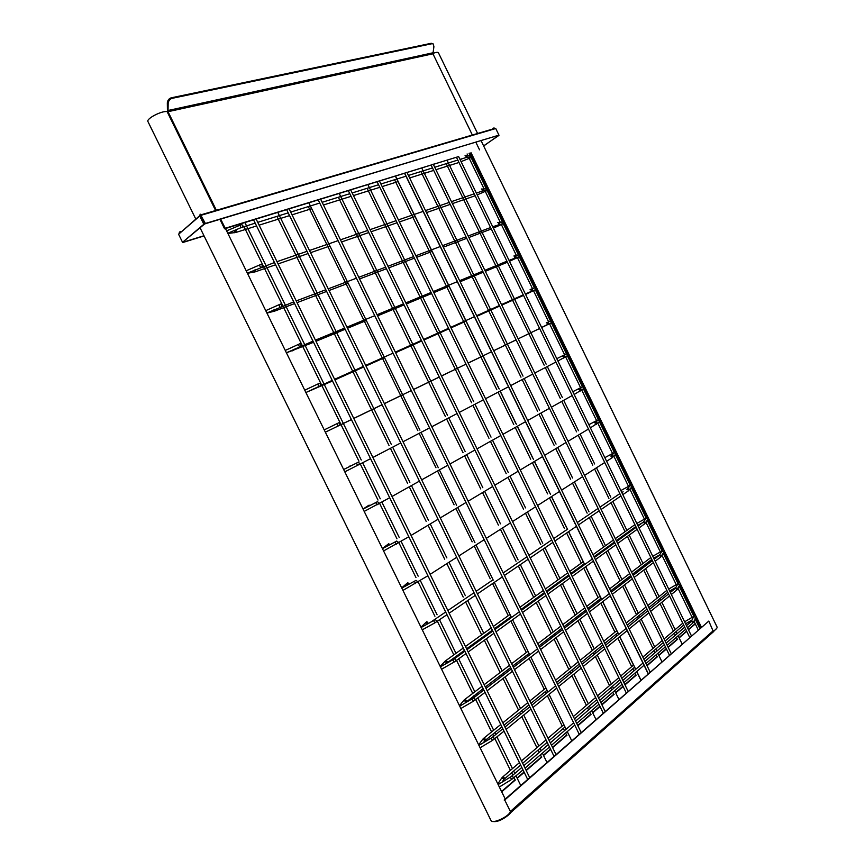 <?xml version="1.0" encoding="UTF-8"?>
<svg xmlns="http://www.w3.org/2000/svg" width="865" height="865" viewBox="0 0 865 865"><rect width="100%" height="100%" fill="white"/><g stroke="black" fill="none" stroke-linecap="round" stroke-linejoin="round"><path stroke-width="1.3" d="M694.498 615.772L694.682 613.371M678.668 583.107L678.938 580.923M662.828 550.399L663.163 548.442M646.977 517.659L647.377 515.918M631.115 484.854L631.569 483.362M615.264 452.006L615.739 450.762M599.402 419.136L599.899 418.13M583.551 386.19L584.037 385.466M550.162 321.045L551.859 321.369L551.827 322.472L553.027 322.007M537.295 289.18L536.668 289.213M521.368 256.364L520.416 256.256M505.42 223.516L504.263 223.235M489.449 190.624L488.152 190.159M473.458 157.69L472.128 157.16M701.396 627.19L471.057 152.737M700.174 628.26L695.287 618.216M694.217 616.01L679.403 585.497L679.555 584.383L677.468 583.951L668.699 589.065M678.365 583.356L663.509 552.757M662.493 550.659L647.604 519.984M646.598 517.919L631.666 487.168M630.693 485.146L615.718 454.32M614.755 452.341L599.759 421.439M598.807 419.493L583.778 388.526M582.837 386.59L567.786 355.58M566.845 353.655L551.773 322.613M550.843 320.688L535.749 289.602M534.808 287.677L519.703 256.559M518.762 254.624L503.646 223.473M502.684 221.505L487.568 190.365M486.584 188.354L471.468 157.203M470.474 155.159L469.522 153.202M699.817 628.574L695.049 618.745M693.86 616.302L679.133 585.973M677.998 583.626L663.206 553.178M662.114 550.918L647.269 520.341M646.22 518.178L631.309 487.482M630.304 485.384L615.339 454.59L615.858 453.174L613.858 452.838L604.862 457.639M614.366 452.568L599.38 421.709M598.407 419.698L583.399 388.785M582.437 386.796L567.397 355.829M566.434 353.85L551.373 322.84M550.41 320.85L535.338 289.797M534.375 287.818L519.292 256.754M518.319 254.743L503.225 223.657M502.241 221.635L487.136 190.538M486.141 188.483L471.036 157.365M470.03 155.3L469.079 153.343M432.814 53.435C436.014 52.246 437.895 52.019 438.436 52.765L477.599 133.491M713.171 631.299C716.069 629.45 717.366 628.022 717.063 627.006L481.102 140.703M195.793 219.072L147.958 121.608C145.893 118.786 162.079 110.406 167.183 111.661M200.085 227.819L490.996 820.507C492.185 824.302 508.642 816.809 510.48 811.619M510.036 812.841L511.064 812.3L510.912 810.981L713.03 630.899L712.749 632.347M492.747 821.436C496.694 822.193 501.668 820.269 507.668 815.673L510.285 813.338L509.918 812.592M713.149 631.904L716.771 628.271M713.365 631.169L713.679 631.807M688.356 629.547L695.201 623.708M686.605 631.072L679.036 637.635M677.306 639.138L668.072 647.139M666.288 648.685L658.762 655.205M656.989 656.74L646.923 665.477M635.829 675.089L624.854 684.604M622.995 686.215L615.599 692.638M613.761 694.227L601.802 704.586M599.899 706.24L592.59 712.576M590.709 714.209L577.712 725.486M566.629 735.088L552.497 747.338M550.497 749.068L543.415 755.221M541.436 756.929L526.082 770.25M524.039 772.013L517.086 778.046M515.064 779.798L501.549 791.507M695.298 623.903L688.486 629.807M686.734 631.331L679.166 637.894M677.695 639.159L668.202 647.398M666.418 648.945L658.892 655.475M657.389 656.784L647.052 665.747M636.218 675.143L624.984 684.885M623.124 686.496L615.729 692.908M614.139 694.292L601.943 704.878M600.04 706.521L592.73 712.868M591.087 714.295L577.852 725.767M566.997 735.185L552.638 747.641M550.648 749.371L543.555 755.513M541.804 757.037L526.223 770.553M524.19 772.315L517.238 778.349M515.421 779.927L501.7 791.821M504.728 799.995L510.361 811.478L504.728 799.995L708.803 621.07L713.03 630.899M708.803 621.07L504.165 800.028M510.361 811.478L510.912 810.981M458.623 156.576L225.203 228.284L220.694 219.105M216.391 210.303L168.026 111.693L168.156 103.346L167.323 102.805C167.68 100.21 168.978 98.545 171.227 97.821L172.059 98.35C169.81 99.086 168.513 100.74 168.156 103.346M479.545 149.85L475.88 142.282M472.355 135.026L432.933 53.792L433.906 46.742L433.279 43.974L432.046 43.704L172.059 98.35M456.785 157.138L433.333 164.372M431.451 164.956L406.972 172.513M405.025 173.108L379.443 181.001M377.443 181.628L350.682 189.878M348.617 190.516L320.612 199.166M318.471 199.826L289.126 208.876M286.91 209.557L256.127 219.061M253.834 219.775L224.576 228.803L219.926 219.332M215.612 210.53L167.442 112.309L167.323 102.805M432.046 43.704L431.246 43.293L171.227 97.821M431.246 43.293L432.792 43.715M224.576 228.803L225.203 228.284M495.061 128.734L493.883 127.944L492.044 129.242M495.591 128.571L493.904 127.933L492.066 129.242M483.676 146.001L498.867 135.21M483.611 145.871L498.964 135.394M200.907 215.569L204.973 223.84L498.954 135.145L205.383 223.484L200.161 214.131L199.772 215.99L200.507 215.774L204.562 224.035L203.826 224.262L199.772 215.99L178.59 234.253L182.547 242.297L203.826 224.262M498.954 135.145L495.753 128.528L201.329 215.201L200.161 214.131M180.493 232.609L179.488 232.004L178.947 233.95M199.642 215.763L179.466 233.507M182.991 242.449L204.064 235.929M183.38 242.113L203.978 235.745M200.312 215.18L200.507 215.774M204.562 224.035L182.547 242.297M684.604 621.827L693.319 616.626L695.438 617.091L695.319 618.161M694.541 615.739L695.384 614.82M497.84 783.939L501.419 778.457L503.722 778.608L503.506 779.96M501.732 777.981L502.954 776.835L504.349 777.927L504.209 779.138M664.082 638.932L682.777 623.178M678.722 583.064L679.555 582.21M478.669 744.841L482.432 739.672L484.714 739.835L484.443 741.251M482.789 739.186L483.978 738.126L485.362 739.186L485.189 740.429M647.853 605.543L666.839 590.373M652.761 556.271L661.595 551.232L663.66 551.632L663.412 552.854M662.893 550.356L663.715 549.567M632.585 574.155L651.702 559.504M459.466 705.689L463.424 700.834L465.673 701.007L465.338 702.488M463.824 700.336L464.97 699.363L466.343 700.39L466.149 701.677M631.591 572.111L650.88 557.525M636.813 523.433L645.701 518.47L647.744 518.849L647.42 520.135M647.052 517.605L647.842 516.881M616.302 540.657L635.699 526.644M440.242 666.472L444.394 661.93L446.621 662.125L446.578 663.347M447.086 662.871L464.44 650.35M444.848 661.433L445.951 660.546L447.302 661.541L447.389 662.666L446.416 663.433M615.318 538.636L634.91 524.644M620.843 490.552L629.785 485.676L631.807 486.033L631.385 487.395M631.191 484.811L631.958 484.162M420.985 627.212L425.342 622.984L427.526 623.2L427.678 623.86M425.839 622.476L426.888 621.676L428.424 623.438M615.329 451.973L616.053 451.4M401.695 587.876L406.258 583.972L408.507 584.448M406.81 583.475L407.804 582.751L409.275 584.037M588.849 424.683L597.91 419.957L598.904 420.779M599.456 419.093L600.137 418.606M387.758 544.42L388.699 543.771L389.996 544.636M382.384 548.496L387.163 544.907L389.218 545.047M583.583 386.179L584.189 385.779M368.685 505.311L370.609 505.225M363.041 509.042L368.036 505.787L369.788 505.647M567.71 353.201L566.953 353.612M349.579 466.17L351.104 465.792M344.119 469.284L350.206 466.246M567.116 355.829L569.192 354.866M566.11 356.434L566.921 356.023M331.555 429.181L330.863 429.527M551.102 322.786L547.718 324.526M541.663 327.543L550.886 323.045M501.776 305.129L523.141 295.549M312.6 389.347L311.432 390.288M313.476 388.926L312.892 389.747M537.208 288.986L536.592 289.224M485.341 271.329L506.998 262.387M293.332 349.59L292.078 350.995M294.154 349.211L293.624 350.52M521.195 256.008L520.46 256.245M273.913 309.843L273.675 311.4L272.713 311.649M274.713 309.486L274.335 311.227M505.16 222.986L504.317 223.213M254.375 270.085L254.288 272.064L253.326 272.237M255.164 269.75L255.024 271.891M489.114 189.932L488.174 190.149M234.674 230.339L234.88 232.663L233.918 232.772M235.453 230.004L236.102 230.728L235.68 232.501M473.047 156.835L472.031 157.03L487.136 188.224M432.933 53.792L168.026 111.693M432.792 52.83L167.778 110.547M179.52 232.004L181.531 231.398L179.509 231.993M201.167 214.779L494.218 128.604M466.959 155.365L471.457 155.754L470.701 157.387M465.089 155.495L466.267 156.024L465.684 157.614M465.543 155.397L467.327 155.797L466.213 157.452M226.619 230.858L239.951 225.257L241.021 227.668M240.059 225.214L241.605 224.63L242.827 225.322L242.427 227.117M226.792 231.204L227.43 232.512M483.167 188.84L487.579 188.959L486.811 190.57M481.373 189.024L482.562 189.576L482 191.133M481.816 188.938L483.6 189.316L482.551 190.949M246.19 270.777L259.435 265.036L260.516 267.426M259.543 264.993L261.089 264.376L262.322 265.09L261.933 266.853M246.374 271.156L247.022 272.464M499.343 222.262L503.679 222.121L502.911 223.721M497.645 222.521L498.835 223.094L498.294 224.619M498.078 222.446L499.851 222.781L498.856 224.403M265.739 310.632L278.898 304.772L279.99 307.129M279.006 304.718L280.53 304.069L281.785 304.804L281.406 306.524M265.944 311.043L266.582 312.351M518.07 254.937L519.757 255.24L518.978 256.819M513.886 255.986L515.097 256.581L514.578 258.062M514.372 255.921L516.081 256.213L515.162 257.824M285.255 350.444L298.328 344.443L299.431 346.779M298.436 344.389L299.96 343.697L301.225 344.475L300.858 346.141M285.472 350.876L286.11 352.185M534.127 288.013L535.824 288.326L535.035 289.894M530.115 289.397L531.337 290.013L530.84 291.473M530.548 289.343L532.299 289.613L531.445 291.191M304.75 390.191L317.736 384.06L318.85 386.385M317.844 384.006L319.358 383.282L320.634 384.082L320.288 385.714M304.988 390.656L305.626 391.964M546.323 322.775L547.556 323.413L547.08 324.84M546.702 322.721L548.496 322.959L548.453 324.051L541.631 327.478M324.213 429.883L337.112 423.612L338.247 425.926M337.22 423.569L338.723 422.801L340.021 423.634L339.686 425.223M324.462 430.381L325.099 431.689M566.175 354.034L567.894 354.38L567.873 355.385L563.969 357.807M562.466 356.153L563.753 356.78L563.31 358.164M562.834 356.066L564.672 356.283L564.661 357.288L557.914 360.986M343.654 469.511L356.466 463.121L357.613 465.424M356.575 463.067L358.067 462.267L359.375 463.132L359.062 464.678M343.913 470.052L344.551 471.349M582.177 386.99L583.897 387.347L583.107 388.861M578.577 389.488L579.928 390.104L579.518 391.456M578.955 389.369L580.837 389.553L580.21 391.056M363.062 509.096L375.788 502.565L376.956 504.868M375.897 502.511L377.389 501.689L378.708 502.576L378.416 504.079M363.343 509.669L363.981 510.966M598.158 419.914L599.888 420.282L599.229 421.752M594.666 422.79L596.093 423.385L595.715 424.704M595.055 422.639L596.969 422.79L596.428 424.25M382.438 548.615L395.089 541.955L396.267 544.258M395.186 541.901L396.678 541.047L398.008 541.966L397.738 543.425M382.741 549.232L383.379 550.529M610.744 456.06L612.236 456.634L611.879 457.92M611.144 455.877L613.09 455.996L612.625 457.401M401.793 588.081L414.357 581.291L415.568 583.583M414.454 581.237L415.935 580.35L417.287 581.312L417.038 582.729M402.117 588.741L402.755 590.038M626.811 489.287L628.368 489.839L628.033 491.093M627.212 489.071L629.201 489.157L628.801 490.509M421.125 627.493L433.603 620.573L434.825 622.876M433.689 620.519L435.171 619.61L436.533 620.594L436.317 621.967M421.471 628.195L422.098 629.482M638.046 525.963L643.192 522.244L644.468 523.011L644.176 524.222M643.268 522.222L645.279 522.287L644.966 523.574M440.415 666.839L452.817 659.8L454.06 662.103M452.903 659.746L454.385 658.806L455.758 659.822L455.541 661.163M440.782 667.585L441.42 668.883M654.199 559.223L659.271 555.352L660.557 556.141L660.287 557.32M659.303 555.352L661.347 555.362L661.098 556.595M459.693 706.143L472.009 698.963L473.274 701.277M472.095 698.92L473.566 697.958L474.961 698.996L474.723 700.304M460.083 706.932L460.71 708.219M670.332 592.449L675.327 588.427L676.635 589.238L676.387 590.384M675.327 588.427L677.392 588.416L677.198 589.584M478.94 745.381L491.169 738.083L492.466 740.408M491.255 738.029L492.726 737.045L494.131 738.115L493.872 739.391M479.351 746.225L479.978 747.511M686.453 625.622L691.373 621.459L692.681 622.292L692.465 623.405M691.34 621.47L693.416 621.427L693.287 622.53M498.154 784.566L510.307 777.138L511.626 779.473M510.382 777.094L511.864 776.089L513.28 777.192L513.01 778.424M498.586 785.463L499.213 786.739M613.89 694.509L612.798 692.26M611.696 690.01L610.625 687.805M609.544 685.588L595.38 656.546M594.298 654.329L593.444 652.578M592.384 650.394L577.95 620.778M576.879 618.594L576.252 617.318M575.203 615.166L560.488 584.978M559.439 582.815L559.039 582.015M558.001 579.885L543.015 549.134M540.776 544.55L525.52 513.259M523.53 509.171L508.004 477.339M506.252 473.75L490.466 441.366M488.963 438.285L472.906 405.361M471.641 402.766L367.365 188.905M618.929 699.461L614.637 690.67M613.545 688.421L612.463 686.215M611.393 684.01L597.25 655.01M596.18 652.805L595.325 651.053M594.266 648.88L579.853 619.318M578.782 617.134L578.166 615.858M577.117 613.707L562.423 583.572M561.374 581.421L560.985 580.61M559.947 578.49L544.982 547.794M542.744 543.22L527.52 511.983M525.531 507.896L510.036 476.118M508.285 472.539L492.531 440.209M491.028 437.128L475.004 404.258M473.739 401.684L367.895 184.569M693.449 616.561L694.519 615.88M502.068 782.176L503.819 779.484L520.622 765.049M502.835 776.857L519.443 762.649M521.498 760.897L546.02 739.921M548.021 738.202L563.872 724.654M573.344 716.544L595.628 697.482M597.542 695.849L618.821 677.652M620.681 676.052L633.613 665.001M642.846 657.097L662.287 640.468M685.588 623.838L692.054 619.978M522.676 763.287L547.177 742.267M549.167 740.548L564.996 726.968M574.468 718.837L596.731 699.731M598.634 698.087L619.891 679.847M621.751 678.246L634.661 667.164M643.895 659.249L663.314 642.576M665.109 641.041L683.696 625.081M677.587 583.875L678.679 583.226M483.362 742.743L484.8 740.754L501.916 726.86M483.892 738.137L500.759 724.502M502.846 722.816L527.791 702.64M529.823 700.996L545.934 687.967M555.579 680.171L578.242 661.844M580.177 660.265L601.813 642.771M603.716 641.235L616.864 630.607M626.249 623.005L646.025 607.014M669.672 591.065L675.9 587.422M504.003 725.173L528.926 704.953M530.948 703.299L547.048 690.238M556.682 682.431L579.323 664.05M581.258 662.471L602.873 644.933M604.765 643.398L617.902 632.737M627.276 625.125L647.031 609.09M648.858 607.619L667.758 592.276M661.725 551.156L662.828 550.518M464.786 703.18L483.189 688.627M464.927 699.374L482.043 686.291M484.173 684.68L509.528 665.315M511.593 663.736L527.985 651.226M537.781 643.744L560.823 626.141M562.801 624.638L584.794 607.846M586.73 606.365L600.094 596.169M609.641 588.87L629.742 573.527M653.724 558.26L659.638 554.876L661.606 551.719M485.308 687.005L510.642 667.596M512.707 666.007L529.077 653.464M538.863 645.971L561.893 628.325M563.861 626.822L585.832 609.976M587.768 608.495L601.11 598.266M610.647 590.957L630.736 575.571M645.831 518.394L646.966 517.778M445.929 660.546L463.305 648.036M465.467 646.49L491.244 627.936M493.353 626.422L510.004 614.431M519.962 607.262L543.382 590.406M545.393 588.968L567.754 572.868M569.711 571.462L583.291 561.688M593.001 554.703L613.436 539.998M637.775 525.401L642.36 522.838M466.592 648.793L492.347 630.185M494.445 628.671L511.085 616.659M521.033 609.468L544.442 592.568M546.442 591.119L568.781 574.976M570.738 573.56L584.308 563.764M594.006 556.757L614.42 542.02M629.925 485.6L631.082 484.995M621.794 492.52L623.124 491.796M430.727 622.162L445.659 612.009M447.854 610.528L474.031 592.73M476.161 591.282L493.072 579.788M503.181 572.922L526.969 556.757M529.002 555.373L551.708 539.944M553.697 538.592L567.483 529.218M577.333 522.525L598.083 508.425M599.996 507.128L619.848 493.634M613.999 452.763L615.188 452.179M572.825 391.694L581.94 387.044M556.779 358.661L565.959 354.099M331.836 429.051L351.417 419.611M353.785 418.465L382.081 404.766M384.384 403.652L402.668 394.808M413.589 389.51L439.29 377.075M441.496 376.005L466.019 364.133L441.464 375.951M468.181 363.095L483.07 355.883M493.72 350.736L516.124 339.891M539.609 328.462L518.167 338.842L539.63 328.505M306.167 392.386L332.495 380.978M533.186 288.423L533.932 288.077M525.585 294.435L534.992 289.959M334.896 379.897L363.624 367.03M365.96 365.982L384.514 357.667M395.608 352.693L421.698 341.005M423.926 340.01L448.827 328.851M451.011 327.867L466.138 321.099M476.939 316.255L499.678 306.069M286.423 352.823L313.552 342.302M509.485 261.284L518.935 256.916M315.985 341.297L345.146 329.251M347.514 328.268L366.349 320.493M377.605 315.833L404.074 304.902M406.345 303.961L431.613 293.527M433.83 292.608L449.173 286.272M460.137 281.741L483.211 272.205M491.298 228.998L468.884 237.497M266.95 313.087L274.746 311.086L294.576 303.572M493.364 228.111L505.117 222.889L492.704 226.738M297.052 302.631L326.635 291.418M329.046 290.51L348.152 283.266M359.581 278.93L386.439 268.745M388.742 267.88L414.378 258.159M416.627 257.305L432.197 251.401M443.312 247.185L466.732 238.318M475.144 195.76L452.417 203.621M247.444 273.318L255.435 271.761L275.589 264.787M488.422 190.051L489.071 189.846M477.231 194.885L486.757 190.7M278.098 263.922L308.113 253.542M310.557 252.699L329.933 245.995M341.524 241.984L368.782 232.555M371.107 231.744L397.121 222.748M399.403 221.959L415.2 216.499M426.477 212.595L450.233 204.378M470.69 155.17L472.009 154.694M458.98 162.479L435.928 169.713M227.917 233.496L236.091 232.382L256.57 225.96M460.115 159.647L462.699 158.544M461.077 161.636L473.025 156.792M259.111 225.16L289.559 215.612M292.035 214.844L311.703 208.67M323.456 204.983L351.093 196.323M353.461 195.577L379.843 187.305M382.157 186.581L398.181 181.553M409.621 177.963L433.711 170.405M541.587 757.221L540.409 754.821M539.241 752.42L538.084 750.063M536.927 747.695L521.746 716.685M520.589 714.317L519.681 712.457M518.535 710.122L503.062 678.495M501.916 676.16L501.246 674.797M500.121 672.494L484.346 640.251M483.211 637.948L482.789 637.094M481.686 634.813L465.608 601.975M463.207 597.077L446.848 563.645M444.718 559.277L428.067 525.271M426.196 521.433L409.264 486.844M407.653 483.546L390.439 448.362M389.077 445.605L277.211 217.007M546.983 762.508L542.387 753.123M541.209 750.723L540.063 748.366M538.906 746.008L523.758 715.041M522.601 712.684L521.692 710.825M520.546 708.5L505.095 676.917M503.96 674.592L503.289 673.23M502.165 670.937L486.422 638.748M485.287 636.445L484.876 635.591M483.762 633.321L467.716 600.537M465.327 595.65L449 562.272M446.859 557.914L430.251 523.963M428.38 520.135L411.481 485.6M409.869 482.313L392.678 447.194M391.337 444.437L277.784 212.379M590.849 714.49L589.725 712.198M588.611 709.895L587.508 707.646M586.405 705.386L571.916 675.706M570.813 673.446L569.938 671.662M568.856 669.434L554.087 639.17M552.995 636.943L552.357 635.634M551.275 633.429L536.224 602.591M535.143 600.386L534.743 599.564M533.683 597.391L518.351 565.97M516.059 561.288L500.457 529.315M498.413 525.142L482.54 492.607M480.745 488.941L464.592 455.855M463.056 452.698L446.632 419.06M445.345 416.411L338.647 197.858M595.996 719.55L591.606 710.576M590.492 708.273L589.389 706.024M588.287 703.764L573.83 674.149M572.727 671.889L571.862 670.105M570.77 667.877L556.033 637.667M554.941 635.44L554.303 634.142M553.232 631.947L538.203 601.153M537.133 598.948L536.732 598.137M535.673 595.963L520.362 564.596M518.081 559.925L502.5 528.007M500.467 523.833L484.616 491.363M482.821 487.709L466.711 454.676M465.165 451.53L448.773 417.936M447.486 415.297L339.188 193.425M566.77 735.38L565.624 733.033M564.477 730.687L563.353 728.373M562.218 726.059L547.394 695.73M546.269 693.416L545.372 691.6M544.258 689.318L529.142 658.395M528.028 656.102L527.38 654.773M526.277 652.524L510.869 620.994M509.766 618.745L509.355 617.902M508.274 615.685L492.574 583.572M490.228 578.782L474.258 546.096M472.171 541.825L455.92 508.577M454.082 504.825L437.56 471.003M435.982 467.77L419.168 433.376M417.849 430.673L308.632 207.211M657.119 657.011L656.07 654.848M655.021 652.697L653.994 650.577M652.956 648.447L639.408 620.583M638.37 618.464L637.559 616.788M636.532 614.691L622.713 586.275M621.697 584.189L621.102 582.956M620.097 580.891L606.008 551.935M604.992 549.859L604.624 549.091M603.629 547.048L589.281 517.562M587.14 513.161L572.533 483.146M570.63 479.221L555.773 448.686M554.097 445.248L538.992 414.194M537.554 411.232L522.19 379.659M520.979 377.172L421.212 172.113M661.941 661.757L657.843 653.324M656.795 651.172L655.767 649.053M654.729 646.934L641.203 619.113M640.165 616.994L639.354 615.329M638.338 613.231L624.541 584.87M623.524 582.783L622.93 581.55M621.924 579.496L607.868 550.583M606.862 548.518L606.484 547.75M605.489 545.707L591.173 516.264M589.033 511.875L574.457 481.913M572.554 477.999L557.73 447.519M556.054 444.08L540.971 413.081M539.533 410.129L524.201 378.611M523.001 376.134L421.731 167.961M635.959 675.36L634.888 673.165M633.818 670.959L632.769 668.796M631.71 666.623L617.859 638.186M616.799 636.013L615.966 634.304M614.929 632.174L600.797 603.165M599.759 601.024L599.153 599.78M598.126 597.672L583.724 568.11M582.696 565.991L582.307 565.202M581.302 563.126L566.629 533.013M564.445 528.526L549.524 497.883M547.577 493.883L532.397 462.71M530.678 459.196L515.237 427.494M513.767 424.466L498.067 392.234M496.834 389.704L394.862 180.331M640.889 680.214L636.694 671.608M635.624 669.402L634.575 667.25M633.515 665.077L619.686 636.683M618.637 634.521L617.805 632.812M616.767 630.682L602.667 601.726M601.629 599.596L601.013 598.342M599.996 596.234L585.627 566.726M584.599 564.618L584.21 563.829M583.194 561.753L568.565 531.694M566.38 527.218L551.481 496.629M549.534 492.639L534.386 461.521M532.678 458.007L517.259 426.358M515.789 423.342L500.121 391.164M498.889 388.634L395.381 176.082M700.596 627.893L695.665 617.718M694.292 614.907L679.793 585.043M678.528 582.426L663.92 552.335M662.741 549.913L648.015 519.595M646.934 517.357L632.11 486.811M631.115 484.757L616.172 453.995M615.22 452.038L600.224 421.136M599.283 419.201L584.253 388.244M583.313 386.32L568.273 355.32M567.332 353.407L552.27 322.364M551.34 320.45L536.246 289.375M535.316 287.45L520.211 256.343M519.281 254.418L504.154 223.278M503.214 221.343L488.087 190.181M471.047 155.062L470.063 153.04M515.216 780.1L514.015 777.646M512.804 775.181L511.626 772.769M510.437 770.358L494.888 738.624M493.699 736.202L492.769 734.288M491.601 731.909L475.739 699.547M474.571 697.158L473.89 695.763M472.733 693.406L456.569 660.417M455.412 658.06L454.979 657.184M453.844 654.848L437.376 621.254M434.911 616.237L418.152 582.037M415.968 577.56L398.906 542.766M396.981 538.841L379.638 503.441M377.983 500.057L360.337 464.062M358.953 461.229L244.308 227.279M520.741 785.496L516.037 775.894M514.837 773.44L513.659 771.029M512.469 768.617L496.943 736.937M495.764 734.526L494.834 732.623M493.666 730.233L477.837 697.936M476.669 695.547L475.988 694.152M474.831 691.805L458.699 658.87M457.542 656.513L457.109 655.638M455.974 653.313L439.539 619.773M437.085 614.766L420.358 580.62M418.163 576.166L401.144 541.425M399.23 537.5L381.908 502.165M380.254 498.791L362.651 462.851M361.267 460.029L244.892 222.532M677.425 639.397L676.398 637.278M675.37 635.17L674.365 633.094M673.348 631.007L660.082 603.694M659.065 601.618L658.265 599.975M657.27 597.92L643.744 570.078M642.738 568.024L642.154 566.824M641.17 564.791L627.385 536.419M626.39 534.386L626.022 533.629M625.049 531.629L611.004 502.727M608.917 498.413L594.612 469.003M592.752 465.165L578.209 435.236M576.566 431.862L561.774 401.436M560.369 398.527L545.328 367.593M544.15 365.16L446.491 164.22M682.15 644.047L678.138 635.786M677.111 633.667L676.106 631.601M675.089 629.525L661.844 602.256M660.838 600.18L660.038 598.537M659.043 596.493L645.539 568.694M644.533 566.64L643.949 565.44M642.976 563.418L629.201 535.089M628.217 533.067L627.849 532.31M626.887 530.31L612.863 501.462M610.766 497.159L596.504 467.792M594.633 463.964L580.123 434.089M578.48 430.727L563.721 400.344M562.315 397.446L547.307 366.555M546.129 364.133L447 160.155M698.239 629.958L693.946 621.124M692.108 617.351L677.955 588.189M676.235 584.664L661.941 555.222M660.352 551.935L645.917 522.222M644.436 519.173L629.882 489.19M628.509 486.368L613.826 456.125M612.561 453.53L597.758 423.028M596.601 420.65L581.669 389.91M580.61 387.725L565.569 356.748M564.607 354.769L549.534 323.715M548.583 321.769L533.489 290.672M532.516 288.672L517.432 257.608M516.373 255.424L501.354 224.5M500.197 222.121L485.265 191.36M484.011 188.765L469.154 158.176M467.792 155.365L467.1 153.948M505.257 799.065L225.473 228.522M511.064 812.3L713.074 632.066M179.888 232.804L180.482 232.62M379.324 180.753L628.293 691.665M377.118 181.726L626.292 692.995M459.985 159.387L466.981 157.279L472.971 156.673M227.787 233.236L241.13 227.614L255.186 223.138M257.738 222.348L288.207 212.866M290.694 212.087L319.715 203.048M322.137 202.302L349.817 193.684M352.185 192.949L378.589 184.732M380.903 184.007L406.128 176.157M408.399 175.444L432.511 167.94M434.727 167.248L457.801 160.068M476.356 193.079L483.33 190.711L489.049 189.792M247.347 273.135L274.475 262.528M276.984 261.663L307.021 251.326M309.475 250.482L338.085 240.643M340.475 239.821L367.744 230.436M370.079 229.636L396.116 220.683M398.397 219.894L423.255 211.341M425.493 210.573L449.27 202.399M451.454 201.642L474.204 193.814M487.114 188.235L488.098 187.835M266.896 312.979L293.743 301.863M296.219 300.923L325.813 289.743M328.235 288.834L356.423 278.195M358.78 277.297L385.66 267.155M387.963 266.279L413.611 256.591M415.86 255.748L440.371 246.493M442.577 245.66L465.997 236.815M468.16 236.004L490.585 227.538M503.106 221.386L504.165 220.932M509.031 260.354L521.163 255.932M286.401 352.779L312.979 341.145M315.422 340.14L344.584 328.116M346.962 327.132L374.74 315.693M377.064 314.73L403.555 303.82M405.815 302.88L431.094 292.467M433.311 291.559L457.466 281.601M459.629 280.703L482.724 271.199M484.843 270.312L506.944 261.208M519.087 254.494L520.211 253.986M515.475 255.651L518.027 254.98M525.336 293.938L537.187 288.953M305.896 392.515L332.203 380.373M334.604 379.292L363.332 366.436M365.679 365.387L393.045 353.147M395.327 352.12L421.417 340.442M423.655 339.448L448.557 328.3M450.741 327.316L474.528 316.677M476.669 315.714L499.419 305.54M501.516 304.599L523.282 294.857M535.057 287.569L536.246 287.007M531.575 289.007L534.029 288.121M325.359 432.197L351.395 419.547M353.753 418.401L382.049 404.712M384.363 403.598L411.318 390.548M413.567 389.455L439.269 377.021M468.149 363.041L491.579 351.698M493.688 350.682L516.102 339.837M551.005 320.612L552.259 319.985M547.642 322.331L550.021 321.218M344.789 471.836L370.555 458.677M372.891 457.466L400.755 442.934M403.025 441.745L429.57 427.905M431.786 426.748L457.098 413.557M459.261 412.421L483.416 399.825M485.535 398.722L508.62 386.687M510.696 385.606L532.764 374.102M534.797 373.042L555.914 362.024M563.688 355.634L566.002 354.272M574.165 394.462L585.162 387.779M364.197 511.41L389.693 497.753M391.996 496.478L419.428 481.113M421.666 479.859L447.8 465.219M449.984 463.997L474.896 450.049M477.037 448.849L500.813 435.528M502.9 434.36L525.628 421.633M527.672 420.487L549.405 408.323M551.405 407.199L572.198 395.554M579.701 388.915L581.972 387.293M590.406 427.894L601.121 420.639M383.584 550.94L408.81 536.787M411.07 535.435L438.079 519.238M440.274 517.919L465.997 502.489M468.149 501.203L492.682 486.487M494.78 485.233L518.2 471.187M520.254 469.954L542.625 456.547M544.636 455.336L566.024 442.512M568.002 441.323L588.47 429.051M595.693 422.174L597.92 420.26M616.388 453.844L617.059 453.476M606.625 461.283L612.225 457.704L615.912 453.995M402.939 590.417L427.905 575.766M430.132 574.338L456.698 557.32M458.872 555.925L484.184 539.717M486.303 538.354L510.447 522.893M512.513 521.573L535.554 506.814M537.576 505.517L559.601 491.407M561.58 490.141L582.632 476.658M584.578 475.415L604.721 462.505M611.685 455.401L613.869 453.184M622.832 494.65L628.358 490.877L631.883 486.833M632.347 486.638L632.985 486.271M422.271 629.839L434.922 622.822L446.967 614.691M449.162 613.199L475.307 595.347M477.437 593.887L502.349 576.89M504.425 575.463L528.18 559.255M530.223 557.86L552.897 542.387M554.887 541.025L576.555 526.234M578.501 524.904L599.218 510.761M601.132 509.463L620.962 495.926M627.666 488.606L629.796 486.076M647.82 519.573L644.479 524.006L639.019 527.974M648.285 519.378L648.891 519.032M441.582 669.207L454.157 662.049L466.019 653.562M468.17 652.005L493.883 633.331M495.98 631.807L520.492 614.02M522.536 612.528L545.902 595.563M547.902 594.114L570.208 577.917M572.165 576.501L593.487 561.028M595.401 559.633L615.783 544.831M617.664 543.469L637.17 529.304M643.646 521.779L645.712 518.913M454.374 658.816L464.862 651.215M467.024 649.658L492.769 631.039M494.867 629.525L519.389 611.782M521.444 610.301L544.831 593.379M546.842 591.93L569.17 575.776M571.127 574.36L592.46 558.931M594.385 557.536L614.788 542.788M616.669 541.425L636.197 527.293M655.183 561.255L660.579 557.103L663.758 552.335M664.212 552.097L664.774 551.751M460.861 708.521L473.36 701.223L485.027 692.389M487.146 690.757L512.437 671.262M514.502 669.672L538.603 651.096M540.614 649.55L563.602 631.839M565.569 630.315L587.508 613.415M589.433 611.923L610.398 595.769M612.29 594.32L632.337 578.869M634.186 577.442L653.378 562.65M473.512 697.969L483.87 690.01M485.989 688.389L511.312 668.948M513.378 667.358L537.5 648.837M539.511 647.29L562.52 629.623M564.488 628.109L586.448 611.241M588.384 609.76L609.371 593.649M611.252 592.201L631.32 576.793M633.169 575.366L652.383 560.617M671.337 594.504L676.657 590.157L679.652 585.021M480.107 747.782L492.553 740.354L504.025 731.163M506.101 729.465L530.969 709.149M533.002 707.494L556.692 688.14M558.682 686.518L581.28 668.061M583.215 666.482L604.786 648.858M606.679 647.312L627.298 630.477M629.147 628.963L648.869 612.863M650.685 611.371L669.553 595.963M675.587 588.005L677.49 584.481M492.639 737.067L502.846 728.752M504.933 727.065L529.823 706.802M531.856 705.148L555.579 685.848M557.557 684.226L580.177 665.812M582.113 664.244L603.716 646.663M605.608 645.117L626.249 628.325M628.109 626.811L647.842 610.755M649.658 609.274L668.548 593.898M687.47 627.72L692.714 623.178L696.487 617.091M499.343 786.999L511.702 779.43L522.99 769.882M525.033 768.12L549.48 746.982M551.481 745.262L574.771 725.13M576.717 723.443L598.926 704.24M600.829 702.596L622.043 684.269M623.903 682.658L644.166 665.142M645.993 663.563L665.38 646.815M667.164 645.268L685.718 629.233M691.546 621.059L693.352 617.199M511.734 776.11L521.8 767.439M523.844 765.676L548.313 744.603M550.313 742.884L573.636 722.794M575.582 721.118L597.823 701.969M599.726 700.326L620.951 682.042M622.822 680.431L643.106 662.958M644.933 661.39L664.331 644.674M666.126 643.138L684.702 627.136M288.996 208.616L556.184 754.885M286.639 209.644L554.043 756.313M350.563 189.63L605.327 711.798M348.314 190.614L603.283 713.171M320.483 198.907L581.312 732.85M318.179 199.912L579.226 734.255M433.214 164.134L671.359 653.908M431.105 165.064L669.445 655.183M406.853 172.265L650.285 672.386M404.69 173.216L648.328 673.694M255.997 218.791L529.856 777.959M253.575 219.851L527.672 779.43M458.504 156.338L691.578 636.175M456.439 157.246L689.697 637.44M404.539 173.26L507.463 384.698M508.49 386.806L524.482 419.655M525.498 421.752L541.468 454.558M542.496 456.655L558.444 489.428M559.46 491.515L575.398 524.255M576.414 526.342L592.33 559.028M593.347 561.126L609.23 593.758M610.268 595.877L626.119 628.433M627.157 630.585L642.976 663.066M644.036 665.25L648.199 673.803M395.5 176.049L499.202 388.99M500.23 391.11L516.34 424.196M517.367 426.304L533.456 459.347M534.484 461.456L550.562 494.456M551.589 496.564L567.635 529.531M568.662 531.629L584.697 564.553M585.724 566.662L601.726 599.521M602.764 601.651L618.735 634.445M619.783 636.608L635.721 669.326M636.791 671.521L640.976 680.139M571.754 740.797L567.267 731.617M566.121 729.271L549.07 694.368M547.934 692.054L530.84 657.076M529.726 654.805L512.599 619.74M511.496 617.491L494.326 582.372M493.234 580.123L476.042 544.95M474.95 542.701L457.736 507.485M456.634 505.236L439.398 469.965M438.296 467.716L421.039 432.403M419.936 430.143L308.827 202.799"/></g></svg>
